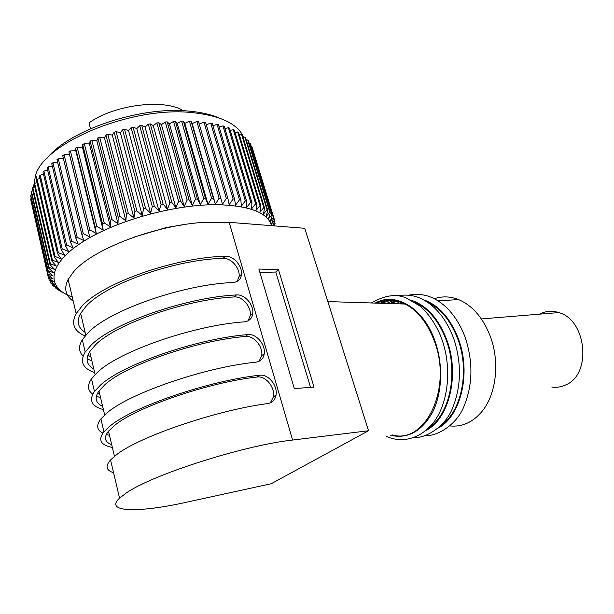 <?xml version="1.0" encoding="UTF-8"?>
<svg xmlns="http://www.w3.org/2000/svg" width="614" height="614" viewBox="0 0 614 614"><rect width="100%" height="100%" fill="white"/><g stroke="black" fill="none" stroke-linecap="round" stroke-linejoin="round"><path stroke-width="0.92" d="M272.662 225.76L274.742 221.032L274.581 220.365L271.503 223.995L273.821 218.162L273.537 217.525L270.267 221.332L272.355 215.414L271.941 214.808L268.502 218.799L270.329 212.82L269.784 212.244L266.192 216.42L267.742 210.387L267.075 209.85L263.352 214.209L264.603 208.123L263.813 207.639L259.983 212.183L260.919 206.058L259.998 205.621L256.076 210.349L256.683 204.209L255.639 203.817L251.663 208.729L251.917 202.574L250.758 202.236L246.744 207.332L246.636 201.185L245.362 200.901L241.348 206.174L240.857 200.041L239.468 199.819L235.484 205.26L234.609 199.166L233.12 198.997L229.183 204.608L227.917 198.56L226.328 198.46L222.483 204.216L220.81 198.23L219.129 198.199L215.407 204.109L213.334 198.192L211.569 198.23L208 204.27L205.513 198.452L203.687 198.552L200.294 204.715L197.416 198.997L195.528 199.166L192.343 205.444L189.066 199.842L187.132 200.08L184.185 206.45L180.531 200.985L178.559 201.285L175.88 207.732L171.851 202.413L169.855 202.773L167.476 209.29L163.094 204.117L161.083 204.546L159.026 211.109L154.306 206.097L152.303 206.588L150.583 213.181L145.549 208.346L143.561 208.89L142.202 215.491L136.884 210.832L134.919 211.439L133.944 218.024L128.364 213.557L126.438 214.209L125.855 220.771L120.045 216.489L118.172 217.187L117.995 223.703L111.978 219.62L110.175 220.357L110.405 226.812L104.227 222.92L102.5 223.696L103.137 230.073L96.828 226.366L95.185 227.172L96.245 233.458L89.828 229.943L88.293 230.78L89.751 236.95L83.281 233.627L81.846 234.479L83.711 240.527L77.21 237.38L75.89 238.247L78.155 244.157L71.654 241.195L70.464 242.069L73.104 247.833L66.642 245.032L65.575 245.915L68.591 251.517L62.198 248.877L61.262 249.76L64.623 255.194L58.338 252.707L57.539 253.574L61.231 258.832L55.076 256.491L37.124 179.296L36.502 180.24L54.416 257.35L55.076 256.491M43.533 174.33L40.202 175.167L58.338 252.707M54.416 257.35L58.422 262.424L52.428 260.213L51.906 261.05L56.196 265.946L50.386 263.851L50.003 264.672L54.554 269.369L48.951 267.389L48.713 268.18L53.502 272.693L48.13 270.797L48.03 271.565L53.034 275.886L47.907 274.074L47.938 274.803L53.134 278.94L48.276 277.206L48.437 277.896L53.794 281.834L49.212 280.161L54.999 284.574L50.709 282.947L51.131 283.553L56.726 287.129L52.743 285.541L58.967 289.501L55.943 288.457L61.822 292.057M72.26 296.984C46.626 288.104 46.779 265.831 80.38 243.397C113.697 220.948 175.734 203.779 218.891 204.715C250.328 205.928 267.896 212.92 271.603 225.676M52.428 260.213L34.645 183.394L34.161 184.323L51.906 261.05M37.055 182.619L34.645 183.394M34.714 186.725L32.765 187.423L32.419 188.337L50.003 264.672M32.979 190.777L31.483 191.376L31.276 192.266L48.713 268.18M31.844 194.753L30.8 195.214L30.723 196.081L48.03 271.565M31.314 198.637L30.7 198.936L30.761 199.765L47.938 274.803M31.368 202.413L48.276 277.206M274.581 220.365L252.799 149.486M273.821 218.162L252.016 146.938L251.172 146.201M272.355 215.414L250.428 143.745L249.982 143.031L249.015 143.077M270.329 212.82L248.286 140.69L247.726 140.015L246.314 140.13M267.742 210.387L245.608 137.789L244.917 137.152L243.083 137.367M264.603 208.123L242.384 135.065L241.571 134.474L239.314 134.811M260.919 206.058L238.623 132.54L237.695 131.987L235.024 132.478M256.683 204.209L234.341 130.214L233.289 129.715L230.219 130.391M251.917 202.574L229.536 128.126L228.37 127.681L224.916 128.556M246.636 201.185L224.24 126.277L222.959 125.893L219.144 126.991M240.857 200.041L218.461 124.688L217.072 124.366L212.92 125.716M234.609 199.166L212.229 123.376L210.74 123.122L206.273 124.742M227.917 198.56L205.575 122.355L203.994 122.163L199.235 124.074M81.846 234.479L62.705 155.672L64.086 154.774L69.497 154.344L68.921 151.804L70.41 150.937L75.76 150.706L75.591 148.066L77.172 147.237L82.422 147.207L82.667 144.49L84.341 143.699L89.452 143.883L90.112 141.097L91.862 140.353L96.805 140.744L97.879 137.912L99.698 137.214L104.441 137.812L105.923 134.957L107.795 134.312L112.308 135.111L114.181 132.24L116.1 131.657L120.344 132.662L122.616 129.792L124.55 129.278L128.518 130.475L131.143 127.635L133.108 127.182L136.761 128.564L139.739 125.763L141.704 125.379L145.027 126.944L148.327 124.197L150.284 123.882L153.262 125.617L156.862 122.946L158.803 122.708L161.413 124.596L165.289 122.017L167.192 121.848L169.426 123.882L173.547 121.411L175.412 121.311L177.254 123.475L181.598 121.119L183.402 121.096L184.845 123.383L189.381 121.15L191.123 121.204L192.167 123.591L196.864 121.503L198.522 121.626L220.81 198.23M63.311 158.151L58.246 158.734L56.979 159.648L75.89 238.247M57.562 162.081L52.904 162.771L51.76 163.708L70.464 242.069M52.336 166.102L48.107 166.878L47.086 167.822L65.575 245.915M47.654 170.193L43.87 171.014L42.98 171.966L61.262 249.76M40.202 175.167L39.442 176.111L57.539 253.574M39.994 178.474L37.124 179.296M32.765 187.423L50.386 263.851M31.483 191.376L48.951 267.389M30.8 195.214L48.13 270.797M30.7 198.936L47.907 274.074M48.752 278.127L49.212 280.161M50.356 281.396L50.709 282.947M52.489 284.428L52.743 285.541M55.13 287.214L55.291 287.943M274.228 225.883L275.087 223.327L273.038 225.791M274.911 225.944L274.635 225.031M275.087 223.327L274.535 221.524M273.537 217.525L251.702 146.201M271.941 214.808L249.982 143.031M269.784 212.244L247.726 140.015M267.075 209.85L244.917 137.152M263.813 207.639L241.571 134.474M259.998 205.621L237.695 131.987M255.639 203.817L233.289 129.715M250.758 202.236L228.37 127.681M245.362 200.901L222.959 125.893M239.468 199.819L217.072 124.366M233.12 198.997L210.74 123.122M226.328 198.46L203.994 122.163M196.864 121.503L219.129 198.199M192.167 123.591L215.407 204.109M191.123 121.204L213.334 198.192M189.381 121.15L211.569 198.23M184.845 123.383L208 204.27M183.402 121.096L205.513 198.452M181.598 121.119L203.687 198.552M177.254 123.475L200.294 204.715M175.412 121.311L197.416 198.997M173.547 121.411L195.528 199.166M169.426 123.882L192.343 205.444M167.192 121.848L189.066 199.842M165.289 122.017L187.132 200.08M161.413 124.596L184.185 206.45M158.803 122.708L180.531 200.985M156.862 122.946L178.559 201.285M153.262 125.617L175.88 207.732M150.284 123.882L171.851 202.413M148.327 124.197L169.855 202.773M145.027 126.944L167.476 209.29M141.704 125.379L163.094 204.117M139.739 125.763L161.083 204.546M136.761 128.564L159.026 211.109M133.108 127.182L154.306 206.097M131.143 127.635L152.303 206.588M128.518 130.475L150.583 213.181M124.55 129.278L145.549 208.346M122.616 129.8L143.561 208.89M120.344 132.662L142.202 215.491M116.1 131.657L136.884 210.832M114.181 132.24L134.919 211.439M112.308 135.111L133.944 218.024M107.795 134.312L128.364 213.557M105.923 134.957L126.438 214.209M104.441 137.812L125.855 220.771M99.698 137.214L120.045 216.489M97.879 137.912L118.172 217.187M96.805 140.744L117.995 223.703M91.862 140.353L111.978 219.62M90.112 141.097L110.175 220.357M89.452 143.883L110.405 226.812M84.341 143.699L104.227 222.92M82.667 144.49L102.5 223.696M82.422 147.207L103.137 230.073M77.172 147.237L96.828 226.366M75.591 148.066L95.185 227.172M75.76 150.706L96.245 233.458M70.41 150.937L89.828 229.943M68.921 151.804L88.293 230.78M69.497 154.344L89.751 236.95M64.086 154.774L83.281 233.627M58.246 158.734L77.21 237.38M52.904 162.771L71.654 241.195M48.107 166.878L66.642 245.032M43.87 171.014L62.198 248.877M182.373 224.893L166.394 227.487L134.689 236.92M368.546 430.736L271.25 483.717L186.41 502.252C139.079 512.828 103.889 512.675 119.538 498.138L126.139 493.088C152.264 474.599 244.518 445.211 292.594 440.054L368.546 430.736L304.751 228.301L229.16 222.322L205.713 222.253C156.754 224.632 92.568 248.969 73.619 271.787L68.139 279.454C63.71 288.473 65.414 295.718 73.25 301.198M112.354 447.476C100.558 445.112 97.756 439.893 103.95 431.826L110.205 425.939C132.885 406.744 209.397 380.634 259.522 375.246C268.525 373.796 277.789 385.899 276.054 395.063C275.149 399.883 272.347 402.715 267.65 403.567C217.387 410.075 140.122 436.247 116.959 454.383L110.558 459.924C105.109 466.149 106.115 470.416 113.567 472.726M103.398 409.592C91.532 406.361 88.554 400.313 94.464 391.463L100.504 385.085C122.508 364.401 197.923 338.406 247.856 334.592C256.629 333.448 265.678 344.976 264.273 353.733C263.475 358.637 260.643 361.462 255.777 362.199C205.713 367.08 129.554 393.152 107.089 412.831L100.911 418.878C96.037 425.264 96.72 430.023 102.937 433.139M106.314 434.482L109.484 435.326M94.64 372.56C82.706 368.5 79.559 361.669 85.208 352.075L91.049 345.229C112.393 323.141 186.748 297.26 236.474 294.935C245.047 294.083 253.904 305.127 252.768 313.516C252.07 318.459 249.215 321.245 244.203 321.866C194.339 325.197 119.262 351.162 97.472 372.299L91.494 378.83C87.134 385.308 87.564 390.42 92.775 394.165M96.383 396.199L100.589 397.719M85.108 335.95C73.887 331.053 70.909 323.616 76.167 313.624L81.815 306.34C102.53 282.916 175.857 257.151 225.376 256.253C233.773 255.662 242.446 266.292 241.525 274.335C240.918 279.301 238.048 282.026 232.913 282.524C183.256 284.389 109.231 310.231 88.086 332.757L82.307 339.742C78.354 346.334 78.646 351.761 83.182 356.02M87.073 358.799L91.893 360.948M258.862 269.016L278.51 269.769L314.023 387.119L294.313 388.578L258.862 269.016M392.338 434.935C424.919 444.682 452.388 389.299 434.75 342.175C427.981 323.578 418.103 310.868 405.14 304.045C395.301 299.302 385.845 298.995 376.773 303.147M384.579 301.136L381.563 303.301L390.911 300.246M429.232 427.49C449.732 414.02 458.343 373.205 446.562 341.016C439.332 321.536 428.772 308.65 414.872 302.357M393.85 300.492L386.39 303.454M391.218 303.608L396.767 301.013M441.251 425.157C461.459 411.449 469.794 371.424 458.136 339.872C451.029 320.899 440.637 308.228 426.96 301.873M399.676 301.804L396.045 303.761M400.873 303.915L402.577 302.871M449.809 425.924C462.135 427.19 472.895 422.325 482.097 411.334C496.227 394.219 499.965 362.26 490.456 336.771L490.432 336.695C483.195 317.968 472.565 305.588 458.551 299.571C450.216 296.301 442.126 296.032 434.282 298.772M551.756 387.012C556.637 387.733 561.326 387.027 565.824 384.878C592.026 374.302 586.623 319.817 558.794 312.587C552.017 310.438 545.6 310.96 539.537 314.161M112.347 467.523L111.863 465.481M270.383 402.807L273.437 396.774C275.164 387.641 265.992 375.584 256.974 377.034C209.113 382.261 136.538 407.028 114.711 425.341L108.501 431.181C103.566 437.49 104.633 441.988 111.694 444.674M108.793 432.394L107.864 431.995M102.991 427.735L102.431 425.356M259.123 361.262L261.733 355.575C263.13 346.833 254.165 335.359 245.377 336.487C197.708 340.233 126.162 364.893 104.986 384.617L98.992 390.949C94.272 397.857 95.492 403.007 102.638 406.384M99.806 394.388L97.618 393.113M93.858 388.885L93.228 386.183M236.474 294.935L234.064 296.946C186.595 299.264 116.046 323.824 95.5 344.884L89.705 351.676C85.2 359.159 86.559 364.923 93.788 368.968M234.064 296.946C242.668 296.086 251.441 307.138 250.297 315.466L248.102 320.784M91.018 357.241L87.955 355.038M84.939 350.939L84.233 347.931M237.288 281.327L239.122 276.392C240.043 268.372 231.44 257.773 223.028 258.364C175.757 259.338 106.184 283.783 86.244 306.11L80.641 313.34C76.336 321.375 77.832 327.722 85.139 332.389M259.914 272.547L275.778 272.01L278.51 269.769M310.569 387.38L275.778 272.01M33.509 187.155L35.689 174.614C46.157 141.496 133.023 106.222 191.622 112.554C220.434 115.516 237.779 123.767 243.674 137.298M218.722 117.827C210.472 114.334 200.341 112.086 188.337 111.073C139.984 106.115 68.653 130.206 46.618 158.75M90.473 128.702L88.999 122.9C114.465 104.503 164.46 98.562 183.386 110.75M229.16 222.322L292.594 440.054M375.185 303.093C395.631 291.42 424.036 308.044 435.28 341.86C443.239 364.923 442.187 392.814 432.786 411.825C422.01 431.274 408.018 439.117 390.796 435.349M386.843 300.376L380.081 303.247M411.035 300.154C426.83 305.373 438.849 318.889 447.092 340.701C459.809 375.215 449.018 418.94 426.147 430.353M395.378 300.73L389.89 303.562M423.038 299.594C438.665 304.905 450.538 318.229 458.666 339.565C471.276 373.45 460.738 416.438 438.097 428.111M401.733 302.533L399.66 303.876M256.974 377.034L259.522 375.246M245.377 336.487L247.856 334.592M223.028 258.364L225.376 256.253M119.538 498.138L110.558 459.924M103.95 431.826L100.911 418.878M94.464 391.463L91.494 378.83M85.208 352.075L82.307 339.742M76.167 313.624L68.139 279.454M405.14 304.045L327.845 301.589M371.378 302.971C384.794 295.165 396.498 293.553 406.499 298.151L419.515 305.726C426.707 311.267 437.245 325.466 442.164 340.141M386.713 436.454C399.108 442.233 418.656 441.566 434.167 421.641C448.381 402.3 451.904 368.285 442.226 340.309M396.92 295.894C406.99 294.006 416.131 295.472 424.343 300.3C429.386 303.423 432.947 305.45 441.174 315.189C446.37 322.143 450.607 330.079 453.884 338.997M413.621 437.621C425.901 438.573 445.994 426.3 452.917 407.182C461.26 385.922 461.598 363.242 453.938 339.151M392.599 302.84L395.477 300.753M408.448 295.196C418.556 293.362 427.666 294.82 435.794 299.571C439.194 301.405 442.947 304.237 447.053 308.051C454.867 316.003 460.968 325.942 465.366 337.877M425.149 435.633C436.961 436.454 456.839 425.041 464.161 405.885C472.726 384.717 473.148 362.099 465.412 338.015M458.551 299.571L437.997 300.875M481.368 318.919L558.794 312.587M114.45 456.317L108.501 431.181M273.437 396.774L276.054 395.063M104.664 414.926L98.992 390.949M261.733 355.575L264.273 353.733M95.116 374.555L89.705 351.676M250.297 315.466L252.768 313.516M85.799 335.152L80.641 313.34M239.122 276.392L241.525 274.335M36.871 179.687L35.689 174.614"/></g></svg>
